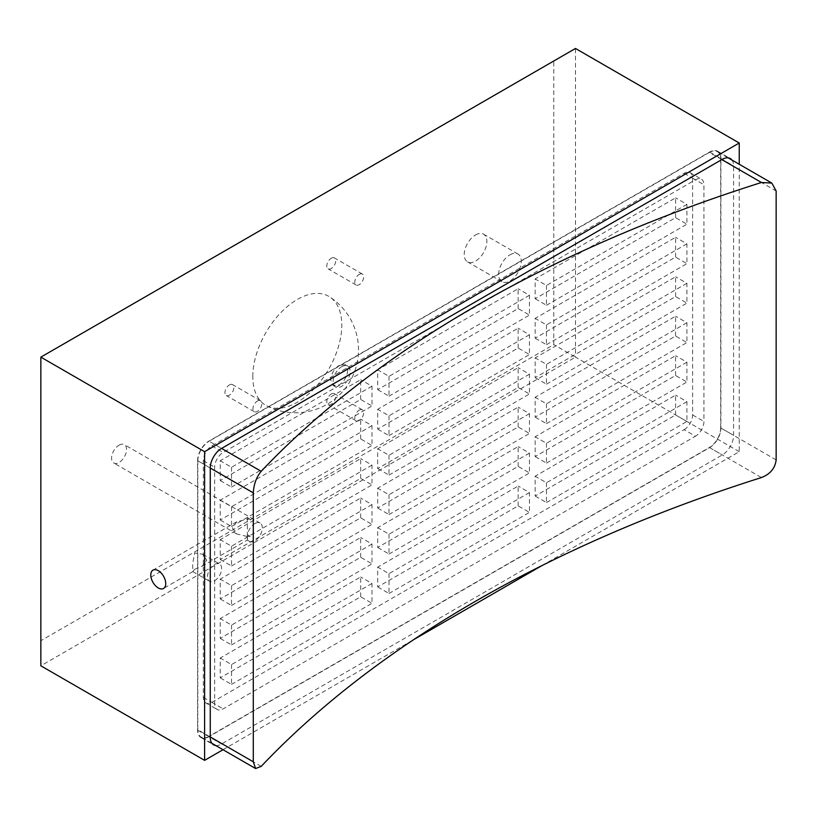 <?xml version="1.0" encoding="UTF-8"?>
<svg xmlns="http://www.w3.org/2000/svg" width="817" height="817" viewBox="0 0 817 817"><rect width="100%" height="100%" fill="white"/><g stroke="black" fill="none" stroke-linecap="round" stroke-linejoin="round"><path stroke-width="0.61" stroke-dasharray="4.08 3.06" d="M214.565 580.785A10.008 5.78 120 0 0 221.101 571.971A10.008 5.78 120 0 0 219.569 563.955A10.008 5.78 120 0 0 214.565 564.445A10.008 5.78 120 0 0 208.029 573.268A10.008 5.78 120 0 0 209.56 581.285A10.008 5.78 120 0 0 214.565 580.785M194.65 569.286L202.197 566.161L206.752 560.258L202.779 554.263L194.65 552.956L192.659 563.832L192.771 571.583L194.65 569.286M347.705 370.162C347.215 376.412 344.386 381.325 339.208 384.909L333.203 385.501L330.732 379.966C331.263 373.737 334.092 368.855 339.229 365.322L345.223 364.719L347.705 370.162M341.659 366.731A12 6.934 -60 0 1 347.664 366.128A12 6.934 -60 0 1 349.502 375.749A12 6.934 -60 0 1 341.659 386.329A12 6.934 -60 0 1 335.664 386.921A12 6.934 -60 0 1 333.816 377.301A12 6.934 -60 0 1 341.659 366.731M247.337 536.524C247.337 541.099 247.337 541.099 247.337 536.524L247.337 519.234L250.227 519.398L247.337 517.733L247.337 519.234L236.746 521.767L232.365 527.884L236.746 533.991L247.337 536.524L247.337 534.686L250.227 536.361L247.337 536.524L247.337 540.098L202.197 566.161M247.337 534.686A10.58 6.107 -120 0 0 248.787 535.686A10.58 6.107 -120 0 0 250.227 536.361M509.941 254.802A16.003 9.242 -60 0 1 517.947 254.016A16.003 9.242 -60 0 1 520.398 266.832A16.003 9.242 -60 0 1 509.941 280.936A16.003 9.242 -60 0 1 501.944 281.732A16.003 9.242 -60 0 1 499.493 268.905A16.003 9.242 -60 0 1 509.941 254.802M475.545 234.949A16.003 9.242 -60 0 1 483.541 234.152A16.003 9.242 -60 0 1 486.003 246.979A16.003 9.242 -60 0 1 475.545 261.072A16.003 9.242 -60 0 1 467.549 261.869A16.003 9.242 -60 0 1 465.087 249.042A16.003 9.242 -60 0 1 475.545 234.949M254.853 523.574A10.58 6.107 -60 0 1 260.143 523.054A10.58 6.107 -60 0 1 261.767 531.53A10.58 6.107 -60 0 1 254.853 540.864A10.58 6.107 -60 0 1 249.553 541.385A10.58 6.107 -60 0 1 247.929 532.909A10.58 6.107 -60 0 1 254.853 523.574M119.068 445.183A10.58 6.107 -60 0 1 124.358 444.662A10.58 6.107 -60 0 1 125.981 453.139A10.58 6.107 -60 0 1 119.068 462.463A10.58 6.107 -60 0 1 113.767 462.994A10.58 6.107 -60 0 1 112.143 454.507A10.58 6.107 -60 0 1 119.068 445.183M359.225 410.165A6.301 3.636 -60 0 1 362.37 409.848A6.301 3.636 -60 0 1 363.34 414.903A6.301 3.636 -60 0 1 359.225 420.449A6.301 3.636 -60 0 1 356.069 420.765A6.301 3.636 -60 0 1 355.109 415.72A6.301 3.636 -60 0 1 359.225 410.165M331.253 394.019A6.301 3.636 -60 0 1 334.398 393.702A6.301 3.636 -60 0 1 335.368 398.747A6.301 3.636 -60 0 1 331.253 404.303A6.301 3.636 -60 0 1 328.097 404.619A6.301 3.636 -60 0 1 327.137 399.564A6.301 3.636 -60 0 1 331.253 394.019M359.225 274.379A6.301 3.636 -60 0 1 362.37 274.063A6.301 3.636 -60 0 1 363.34 279.118A6.301 3.636 -60 0 1 359.225 284.663A6.301 3.636 -60 0 1 356.069 284.98A6.301 3.636 -60 0 1 355.109 279.935A6.301 3.636 -60 0 1 359.225 274.379M331.253 258.233A6.301 3.636 -60 0 1 334.398 257.917A6.301 3.636 -60 0 1 335.368 262.962A6.301 3.636 -60 0 1 331.253 268.517A6.301 3.636 -60 0 1 328.097 268.834A6.301 3.636 -60 0 1 327.137 263.779A6.301 3.636 -60 0 1 331.253 258.233M257.386 401.065A6.301 3.636 -60 0 1 260.531 400.759A6.301 3.636 -60 0 1 261.501 405.804A6.301 3.636 -60 0 1 257.386 411.36A6.301 3.636 -60 0 1 254.23 411.666A6.301 3.636 -60 0 1 253.27 406.621A6.301 3.636 -60 0 1 257.386 401.065M229.414 384.919A6.301 3.636 -60 0 1 232.559 384.603A6.301 3.636 -60 0 1 233.529 389.658A6.301 3.636 -60 0 1 229.414 395.203A6.301 3.636 -60 0 1 226.258 395.52A6.301 3.636 -60 0 1 225.298 390.475A6.301 3.636 -60 0 1 229.414 384.919M252.8 376.555A62.929 36.336 -60 0 1 280.864 312.605A62.929 36.336 -60 0 1 329.66 296.908A62.929 36.336 -60 0 1 341.802 325.176A62.929 36.336 -60 0 1 314.923 387.881A62.929 36.336 -60 0 1 266.75 405.865A62.929 36.336 -60 0 1 252.8 376.555M360.675 438.923L360.675 419.121L220.222 500.208L220.222 520.01L360.675 438.923L371.99 445.459L371.99 425.657L360.675 419.121M360.675 517.845L360.675 498.043L220.222 579.13L220.222 598.932L360.675 517.845L371.99 524.381L371.99 504.569L360.675 498.043M360.675 596.767L360.675 576.955L220.222 658.042L220.222 677.855L360.675 596.767L371.99 603.303L371.99 583.491L360.675 576.955M518.141 348.011L518.141 328.209L377.689 409.297L377.689 429.099L518.141 348.011L529.457 354.547L529.457 334.745L518.141 328.209M518.141 426.934L518.141 407.132L377.689 488.209L377.689 508.021L518.141 426.934L529.457 433.47L529.457 413.657L518.141 407.132M518.141 505.856L518.141 486.044L377.689 567.131L377.689 586.943L518.141 505.856L529.457 512.382L529.457 492.58L518.141 486.044M675.598 375.483L675.598 355.671L535.155 436.758L535.155 456.57L675.598 375.483L686.913 382.019L686.913 362.207L675.598 355.671M675.598 296.561L675.598 276.759L535.155 357.846L535.155 377.648L675.598 296.561L686.913 303.097L686.913 283.285L675.598 276.759M675.598 217.649L675.598 197.837L535.155 278.924L535.155 298.726L675.598 217.649L686.913 224.175L686.913 204.373L675.598 197.837M684.115 429.681A12.03 6.944 120 0 0 692.622 414.944L692.622 178.188A12.03 6.944 120 0 0 690.13 172.673A12.03 6.944 120 0 0 684.115 173.275L211.848 445.929A12.03 6.944 120 0 0 203.341 460.665L203.341 697.422A12.03 6.944 120 0 0 205.833 702.937A12.03 6.944 120 0 0 211.848 702.334L684.115 429.681L695.43 436.217A12.03 6.944 120 0 0 703.937 421.47L703.937 184.713A12.03 6.944 120 0 0 701.446 179.209A12.03 6.944 120 0 0 695.43 179.801L223.164 452.465A12.03 6.944 120 0 0 214.657 467.201L214.657 703.958A12.03 6.944 120 0 0 217.148 709.462A12.03 6.944 120 0 0 223.164 708.87L695.43 436.217M675.598 257.1L675.598 237.298L535.155 318.385L535.155 338.187L675.598 257.1L686.913 263.636L686.913 243.823L675.598 237.298M675.598 336.022L675.598 316.21L535.155 397.297L535.155 417.109L675.598 336.022L686.913 342.558L686.913 322.746L675.598 316.21M675.598 414.944L675.598 395.132L535.155 476.219L535.155 496.031L675.598 414.944L686.913 421.47L686.913 401.668L675.598 395.132M518.141 466.395L518.141 446.582L377.689 527.67L377.689 547.482L518.141 466.395L529.457 472.931L529.457 453.118L518.141 446.582M518.141 387.472L518.141 367.67L377.689 448.758L377.689 468.56L518.141 387.472L529.457 394.008L529.457 374.196L518.141 367.67M518.141 308.56L518.141 288.748L377.689 369.835L377.689 389.648L518.141 308.56L529.457 315.086L529.457 295.284L518.141 288.748M360.675 557.306L360.675 537.494L220.222 618.581L220.222 638.394L360.675 557.306L371.99 563.842L371.99 544.03L360.675 537.494M360.675 478.384L360.675 458.582L220.222 539.669L220.222 559.471L360.675 478.384L371.99 484.92L371.99 465.108L360.675 458.582M360.675 399.472L360.675 379.66L220.222 460.747L220.222 480.559L360.675 399.472L371.99 405.998L371.99 386.196L360.675 379.66M542.008 565.558L739.242 451.678L739.242 164.258M223.01 749.72L413.627 639.68M731.94 160.05A16.003 9.242 -60 0 1 733.584 165.871L733.584 435.349A16.003 9.242 -60 0 1 722.269 454.946L221.581 744.021A16.003 9.242 -60 0 1 215.719 745.513M40.85 357.131L553.763 61.009L553.763 344.59L40.85 640.722L40.85 357.131M739.242 451.678L575.485 357.141L575.485 48.469L553.763 61.009M40.85 640.722L40.85 665.804L575.485 357.141L553.763 344.59M250.227 519.398A10.58 6.107 -120 0 0 247.337 517.733M208.907 736.699A16.003 9.242 -60 0 1 200.911 737.496A16.003 9.242 -60 0 1 197.591 730.173L197.591 460.696A16.003 9.242 -60 0 1 208.907 441.098L709.595 152.023A16.003 9.242 -60 0 1 717.592 151.237A16.003 9.242 -60 0 1 720.911 158.559L720.911 428.037A16.003 9.242 -60 0 1 709.595 447.634L208.907 736.699L221.581 744.021M686.913 204.373L546.471 285.46L535.155 278.924M546.471 285.46L546.471 305.262L535.155 298.726M546.471 305.262L686.913 224.175M686.913 243.823L546.471 324.911L535.155 318.385M546.471 324.911L546.471 344.723L535.155 338.187M546.471 344.723L686.913 263.636M686.913 283.285L546.471 364.372L535.155 357.846M546.471 364.372L546.471 384.184L535.155 377.648M546.471 384.184L686.913 303.097M686.913 322.746L546.471 403.833L535.155 397.297M546.471 403.833L546.471 423.645L535.155 417.109M546.471 423.645L686.913 342.558M686.913 362.207L546.471 443.294L535.155 436.758M546.471 443.294L546.471 463.106L535.155 456.57M546.471 463.106L686.913 382.019M686.913 401.668L546.471 482.755L535.155 476.219M546.471 482.755L546.471 502.557L535.155 496.031M546.471 502.557L686.913 421.47M529.457 492.58L389.004 573.667L377.689 567.131M389.004 573.667L389.004 593.469L377.689 586.943M389.004 593.469L529.457 512.382M529.457 453.118L389.004 534.206L377.689 527.67M389.004 534.206L389.004 554.018L377.689 547.482M389.004 554.018L529.457 472.931M529.457 413.657L389.004 494.745L377.689 488.209M389.004 494.745L389.004 514.557L377.689 508.021M389.004 514.557L529.457 433.47M529.457 374.196L389.004 455.283L377.689 448.758M389.004 455.283L389.004 475.096L377.689 468.56M389.004 475.096L529.457 394.008M529.457 334.745L389.004 415.822L377.689 409.297M389.004 415.822L389.004 435.635L377.689 429.099M389.004 435.635L529.457 354.547M529.457 295.284L389.004 376.371L377.689 369.835M389.004 376.371L389.004 396.174L377.689 389.648M389.004 396.174L529.457 315.086M371.99 583.491L231.538 664.578L220.222 658.042M231.538 664.578L231.538 684.38L220.222 677.855M231.538 684.38L371.99 603.303M371.99 544.03L231.538 625.117L220.222 618.581M231.538 625.117L231.538 644.93L220.222 638.394M231.538 644.93L371.99 563.842M371.99 504.569L231.538 585.656L220.222 579.13M231.538 585.656L231.538 605.468L220.222 598.932M231.538 605.468L371.99 524.381M371.99 465.108L231.538 546.195L220.222 539.669M231.538 546.195L231.538 566.007L220.222 559.471M231.538 566.007L371.99 484.92M371.99 425.657L231.538 506.744L220.222 500.208M231.538 506.744L231.538 526.546L220.222 520.01M231.538 526.546L371.99 445.459M371.99 386.196L231.538 467.283L220.222 460.747M231.538 467.283L231.538 487.085L220.222 480.559M231.538 487.085L371.99 405.998M776.15 459.92L720.686 427.894L720.686 158.958L776.15 190.984M721.809 159.611L709.37 152.432L209.132 441.231L221.57 448.421L208.907 441.098M210.265 468.018L197.816 460.829L197.816 729.765L210.265 736.954M261.215 766.366L209.132 736.301L709.37 447.491L761.444 477.557M720.686 427.894A16.003 9.242 -60 0 1 709.37 447.491M209.132 736.301A16.003 9.242 -60 0 1 201.135 737.097A16.003 9.242 -60 0 1 197.816 729.765M197.816 460.829A16.003 9.242 -60 0 1 209.132 441.231M709.37 152.432A16.003 9.242 -60 0 1 717.367 151.635A16.003 9.242 -60 0 1 720.686 158.958M197.591 730.173L210.265 737.485M197.591 460.696L210.265 468.008M709.595 152.023L722.269 159.346M720.911 158.559L733.584 165.871M720.911 428.037L733.584 435.349M709.595 447.634L722.269 454.946M692.622 414.944L703.937 421.47M211.848 702.334L223.164 708.87M203.341 697.422L214.657 703.958M203.341 460.665L214.657 467.201M211.848 445.929L223.164 452.465M684.115 173.275L695.43 179.801M692.622 178.188L703.937 184.713M202.779 554.263L219.569 563.955M347.664 366.128L345.223 364.719M236.746 521.767L152.963 570.143M517.947 254.016L483.541 234.152M260.143 523.054L124.358 444.662M249.553 541.385L247.337 540.098M362.37 409.848L334.398 393.702M362.37 274.063L334.398 257.917M260.531 400.759L232.559 384.603M266.74 405.855A62.991 62.991 0 0 0 358.479 349.819A62.991 62.991 0 0 0 329.649 296.898M254.23 411.666L226.258 395.52M356.069 284.98L328.097 268.834M356.069 420.765L328.097 404.619M236.746 533.991L113.767 462.994M501.944 281.732L467.549 261.869M192.802 571.583L163.553 588.475M335.664 386.921L333.203 385.501M200.911 737.496L213.584 744.808M717.592 151.237L730.265 158.549M205.833 702.937L217.148 709.462M690.13 172.673L701.446 179.209M192.771 571.583L209.56 581.285M211.899 743.307L201.135 737.097M728.131 157.844L717.367 151.635"/><path stroke-width="1.23" d="M158.263 570.664A10.58 6.107 -120 0 0 152.963 570.143A10.58 6.107 -120 0 0 151.349 578.62A10.58 6.107 -120 0 0 158.263 587.954A10.58 6.107 -120 0 0 163.553 588.475A10.58 6.107 -120 0 0 165.177 579.988A10.58 6.107 -120 0 0 158.263 570.664M739.242 164.258L739.242 143.016L204.607 451.678L204.607 760.351L223.01 749.72M413.627 639.68L542.008 565.558M215.719 745.513A16.003 9.242 -60 0 1 213.584 744.808A16.003 9.242 -60 0 1 210.265 737.485L210.265 468.008A16.003 9.242 -60 0 1 221.581 448.41L722.269 159.346A16.003 9.242 -60 0 1 730.265 158.549A16.003 9.242 -60 0 1 731.94 160.05M739.242 143.016L575.485 48.469L40.85 357.131L40.85 665.804L204.607 760.351M204.607 451.678L40.85 357.131M221.57 448.421L261.215 471.297A1260.039 727.477 180 0 1 761.444 182.497L771.83 183.079L776.15 190.984L776.15 459.92C775.108 468.284 770.206 474.166 761.444 477.557A1260.039 727.477 0 0 0 261.215 766.366L255.588 768.531L211.899 743.307M210.265 736.954L253.29 761.791L253.29 492.855L210.265 468.018M253.29 761.791L255.588 768.531M261.215 471.297C256.456 477.005 253.811 484.195 253.29 492.855M761.444 182.497L721.809 159.611M771.83 183.079L728.131 157.844"/></g></svg>
